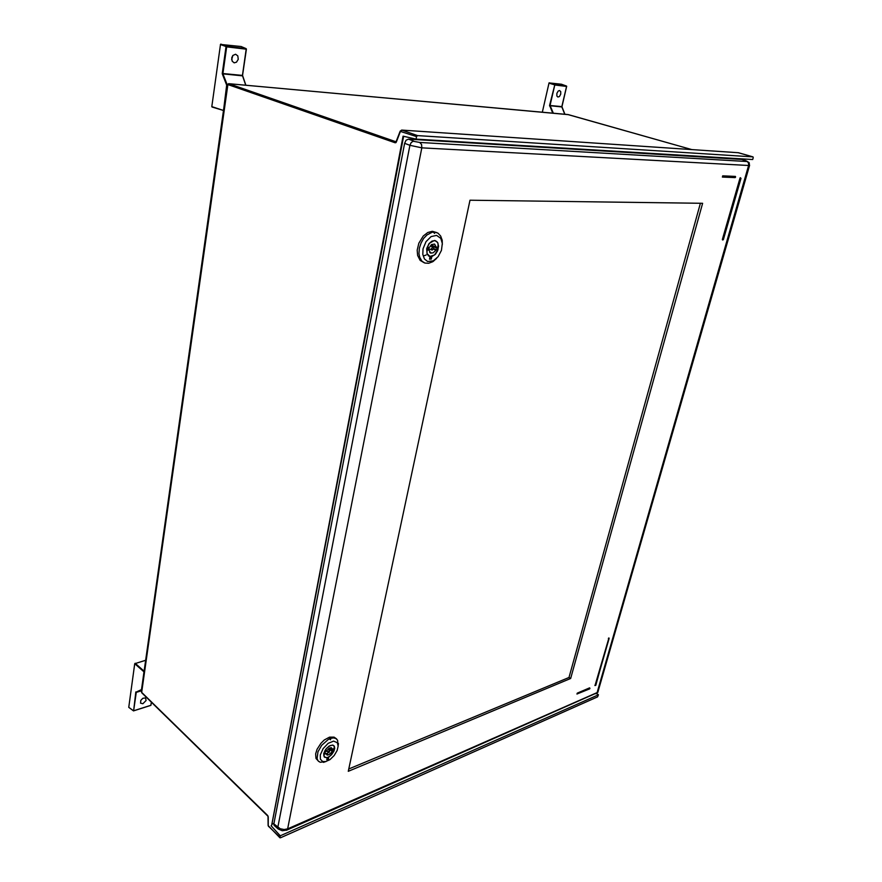 <?xml version="1.0" encoding="UTF-8"?>
<svg xmlns="http://www.w3.org/2000/svg" width="882" height="882" viewBox="0 0 882 882"><rect width="100%" height="100%" fill="white"/><g stroke="black" fill="none" stroke-linecap="round" stroke-linejoin="round"><path stroke-width="1.32" d="M268.161 816.434L141.793 692.778L141.318 690.683L135.993 692.138L141.484 689.581M227.137 84.694L228.791 83.724L227.115 84.782L141.318 690.683M568.548 114.682L567.754 114.594M268.04 816.622L267.963 815.861M396.062 141.759L395.114 142.663L395.886 142.608L396.448 141.495M400.891 131.164L401.85 130.139L400.472 131.44L416.569 136.6L416.084 139.124L403.074 136.181L271.799 824.626M416.569 136.6L417.55 135.563L753.019 156.897L753.217 157.613L752.655 159.565L416.084 139.124M596.684 693.506L598.47 694.851L597.555 696.934L280.443 837.834L268.459 826.258L268.271 825.265M268.944 826.732L268.481 826.28M738.124 152.685L753.008 156.897L738.366 152.729M417.55 135.563L401.861 130.15L737.903 152.685M722.457 239.86L723.13 239.661L722.391 239.485L740.527 177.789M595.008 685.479L608.955 637.973M722.479 177.084L722.645 175.827L735.18 176.367M576.993 694.057L577.247 693.164L589.716 687.927M273.85 823.854L280.289 828.771L284.092 829.499L287.631 828.826L421.817 147.812L409.932 145.287L277.83 827.338L278.205 828.948L274.07 825.354L273.85 823.865L404.606 143.292L409.932 145.287L411.133 142.663L413.129 141.252L419.744 142.476L421.563 144.494L421.817 147.812L748.642 165.496L597.136 692.602L598.261 691.312M741.674 159.377L408.487 139.158L406.084 140.282L404.606 143.27M749.568 165.298L748.642 165.496L748.62 163.368L747.297 161.351L741.431 159.267M426.701 248.735L428.972 243.686L431.948 241.073L435.091 240.521L437.726 242.506L438.608 246.232L437.604 250.863L435.366 254.336L431.805 256.563L431.276 259.143L429.49 259.198L430.019 256.629L427.086 254.104L426.701 248.735M430.019 256.629L429.236 256.21M423.007 248.834L422.776 254.512L424.451 259.01L427.693 261.458L433.294 260.818L438.122 256.717L441.452 250.334L442.323 243.432L440.746 238.372L436.535 235.428L431.033 236.63L425.973 241.624L423.007 248.834M442.367 244.579L442.18 240.246L440.702 236.034L438.034 233.19L434.716 232.087L434.628 233.355L433.283 232.109L432.037 232.33L427.009 234.943L423.636 238.515L421.012 243.068L419.402 248.118L419.005 253.674L419.722 257.368L421.916 261.138L424.881 263.068L428.674 263.332L432.687 261.756L436.546 258.47M424.308 262.836L420.141 260.355L417.616 255.427L417.23 250.179L418.84 243.212L423.283 236.023L427.726 232.539L432.334 231.327L436.932 232.616M434.716 232.087L433.283 232.109M432.257 250.08L433.58 248.768L433.128 247.125L431.541 248.393L432.257 250.08M437.935 248.294L433.183 252.792L430.637 253.145L429.016 250.069L427.538 250.014L427.053 248.768L428.035 247.434L429.589 247.269L431.629 244.568L434.661 244.116L436.094 247.103L437.615 247.214L437.935 248.294L432.599 245.626M432.334 246.795L432.654 246.056M428.619 249.904L429.435 248.945M434.209 240.588L429.523 243.178L427.12 247.544L427.031 253.619L429.975 256.464L434.506 254.997L437.979 249.551L438.045 243.487L436.689 241.47L434.209 240.588M430.096 252.803L430.736 252.528L429.611 252.252M423.878 255.758L426.072 255.008M323.727 753.581L325.645 749.413L329.063 746.095L332.514 745.058L334.245 746.106L334.708 748.267L333.958 751.155L331.522 754.827L328.788 756.999L328.391 758.906L326.737 759.567L327.123 757.671L324.344 757.087L323.727 753.581M320.287 754.937L320.409 759.148L322.625 761.497L325.546 761.64L329.978 759.578L334.19 755.521L337.167 750.461L338.17 746.161L337.354 742.721L333.639 741.056L328.214 743.272L323.121 748.564L320.287 754.937M338.17 746.062L337.641 740.196L335.965 738.521L333.639 737.925L330.794 738.366L330.552 739.822L329.46 738.884L328.302 739.469L321.676 745.29L317.928 751.817L317.101 758.608L318.082 760.813L320.122 762.257L325.888 761.563M318.711 761.464L315.977 758.388L315.635 753.878L317.09 749.204L320.927 743.283L324.278 740.042L329.57 737.132L334.046 737.12L336.593 738.94M330.794 738.366L329.659 738.102L329.46 738.884M328.942 752.522L329.956 750.295L328.325 751.376L328.236 752.401L328.942 752.522M333.44 748.785L334.256 749.38L333.771 750.229L329.041 754.628L327.189 755.113L325.932 753.647L324.322 754.055L324.631 752.511L329.603 748.046L331.412 747.771L332.404 749.193L334.168 749.336M330.386 745.522L326.759 748.145L324.664 751.177L323.705 755.168L325.16 757.473L327.387 757.495L329.813 756.249L334.124 750.56L334.146 746.194L332.723 745.224L330.386 745.522M334.124 749.557L333.264 748.851M327.707 753.382L326.164 753.592L327.442 754.242L327.707 753.382M129.037 707.441L133.623 710.848L135.883 691.962M144.075 671.246L143.711 671.676L134.77 663.727L145.629 660.265M141.506 689.426L143.998 671.786M135.685 692.315L141.462 689.68M151.406 702.171L150.8 705.391L133.645 710.793M142.928 703.682L146.114 700.584L145.486 697.86L142.785 698.279L140.8 700.418L140.613 703.13L142.928 703.682M542.32 112.246L549.056 82.875L561.514 84.22M552.827 113.205L549.574 105.388L554.767 84.87L548.957 83.095M549.618 105.95L549.574 105.388M559.563 90.537L558.185 91.066L556.829 93.404L556.862 96.039L557.865 97.053L559.431 96.546L560.787 94.198L560.754 91.574L559.563 90.537M223.389 110.426L211.834 106.755L220.445 44.409L241.249 46.548M231.624 59.667L232.804 55.533M223.543 110.063L226.707 85.168L222.33 74.132L222.892 73.526L222.253 73.404L225.979 46.757L226.641 46.724L220.423 44.53M222.33 74.132L222.253 73.404M211.834 106.601L223.488 110.459L212.077 107.075M227.17 84.562L222.937 73.901L242.55 75.819L245.714 85.223L242.605 75.433L245.846 85.234M246.343 49.116L246.034 48.609L246.343 49.116M235.604 54.298L232.87 55.456L231.69 57.815L232.131 61.222L234.215 62.798L236.508 62.192L238.294 59.281L237.842 55.875L235.604 54.298M723.361 239.595L722.909 239.926M286.551 830.26L287.631 828.826L597.136 692.602L596 693.847M608.304 638.359L608.966 638.513L595.526 685.457L594.887 685.27M722.656 239.926L723.394 239.65L740.957 178.329L740.263 177.767M735.401 176.444L735.158 177.613L722.424 177.017L722.854 175.893L735.566 176.863M722.303 177.028L735.081 177.613L722.7 177.106M577.589 693.748L589.915 688.401L577.589 693.748M246.332 49.172L242.605 75.433L246.42 49.028L241.161 46.503M568.228 114.605L691.466 149.554M141.804 692.789L141.274 691.014M279.947 837.801L268.095 825.563M738.058 152.674L401.696 130.106M401.63 130.106L400.274 131.043M749.546 165.397L597.753 692.48L286.882 830.116L282.273 830.745L278.205 828.959M749.535 165.408L749.105 162.586L746.139 160.811M594.909 685.479L595.791 685.336L608.911 637.895M735.5 177.304L735.147 176.356L722.678 175.827M576.894 694.057L589.738 688.842L589.672 687.828M128.816 707.419L133.502 710.925L150.822 705.38L151.472 702.226M561.481 84.198L566.63 86.249L561.9 106.689L564.877 114.296M271.138 825.739L280.222 835.761L279.892 837.426M273.938 823.38L271.865 824.273M598.47 694.851L280.222 835.761M469.996 200.236L348.247 771.265L570.654 678.534L702.634 203.246L469.996 200.236M348.732 768.972L569.022 677.464L700.429 203.224M570.654 678.534L569.022 677.464M430.824 256.541L431.276 259.143M427.142 249.264L429.016 250.069M435.521 249.893L433.481 249.022M431.122 244.998L436.094 247.103M437.869 248.592L432.533 246.321M328.104 757.241L328.391 758.906M324.598 752.544L325.932 753.647M331.974 751.255L328.743 748.575M330.618 747.727L332.404 749.193M134.77 663.727L128.761 707.221M267.621 815.387L141.704 692.403L227.887 84.595L395.092 142.785M396.04 141.759L228.791 83.724L568.449 114.649L691.444 149.543M268.216 816.897L268.282 825.773M400.472 131.44L396.327 141.969M740.902 178.329L723.13 239.661L740.902 178.329M741.233 159.234L745.929 160.778M746.9 161.527L419.744 142.476M413.812 141.175L408.487 139.158M595.526 685.457L609.164 638.458L595.526 685.457M739.943 178.153L722.391 239.485M589.573 687.828L577.247 693.164M427.891 250.102L427.384 249.882M433.635 248.581L436.623 249.86M324.885 754.066L324.08 753.393M329.625 748.035L333.01 750.836M144.075 671.224L135.155 663.297M141.296 690.838L136.225 692.403L133.656 710.738L150.888 705.225L151.34 702.105M553.389 113.249L550.092 105.774L561.845 106.92L564.811 114.296M561.448 84.198L566.365 85.962L554.58 84.595L549.265 82.765M566.542 86.403L554.756 85.036L550.059 105.487L561.834 106.645L566.542 86.403M241.084 46.481L246.034 48.609L226.431 46.316L220.864 44.1M246.232 49.16L226.63 46.889L222.892 73.526L242.418 75.433L246.232 49.16M228.548 83.669L568.063 114.583M403.614 136.302L271.733 824.968M268.095 825.508L268.04 816.677M396.128 141.572L400.241 131.109M434.716 259.97L433.349 261.337M442.169 242.197L442.18 240.246M433.161 247.147L430.328 245.935M431.96 250.025L427.417 248.085M428.332 255.824L429.313 256.243M434.76 240.466L435.73 240.874M325.546 761.64L323.451 762.368M338.17 745.709L338.434 743.471M330.022 750.339L328.313 748.928M328.325 752.489L326.605 751.067M324.014 756.646L324.598 757.131M333.098 745.202L333.694 745.687"/></g></svg>
